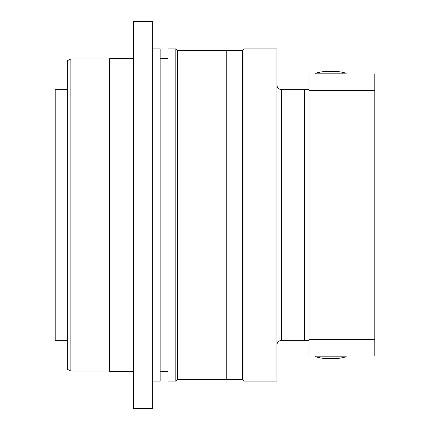 <?xml version="1.0" encoding="UTF-8"?>
<svg xmlns="http://www.w3.org/2000/svg" width="430" height="430" viewBox="0 0 430 430"><rect width="100%" height="100%" fill="white"/><g stroke="black" fill="none" stroke-linecap="round" stroke-linejoin="round"><path stroke-width="0.64" d="M177.397 50.487L177.397 379.513L242.418 379.513L242.418 50.487L226.75 50.487L226.75 379.513L226.75 50.487L177.397 50.487L175.832 48.918L168.001 48.918L168.001 381.082L175.832 381.082L175.832 48.918M177.397 379.513L175.832 381.082M168.001 58.319L160.164 58.319M168.001 371.681L160.164 371.681M152.327 381.082L160.164 381.082L160.164 48.918L152.327 48.918M152.327 408.5L152.327 21.5L133.526 21.5L133.526 408.5L152.327 408.5M133.526 58.319L110.026 58.319L110.026 371.681L133.526 371.681M110.026 371.681L109.397 371.052L109.397 58.948L110.026 58.319M109.397 58.948L70.853 58.948L70.853 371.052L109.397 371.052M70.853 371.052L67.72 369.488L67.72 60.512L70.853 58.948M67.72 340.345L55.185 340.345L55.185 89.655L67.72 89.655M243.987 48.918L243.987 381.082L276.888 381.082L276.888 48.918L243.987 48.918L242.418 50.487M276.888 345.043C277.167 342.189 278.737 340.625 281.591 340.345L281.591 89.655L304.306 89.655L304.306 340.345L309.009 340.345M309.009 89.655L304.306 89.655L304.306 340.345L281.591 340.345M374.815 73.987L374.815 90.639L309.009 90.639L309.009 73.987L374.815 73.987M309.009 90.639L309.009 356.013L374.815 356.013L374.815 90.639M309.009 339.361L374.815 339.361M315.744 356.013L315.744 356.798A63.613 63.613 0 0 0 323.269 358.362L338.62 358.362L323.269 358.362M346.139 356.013L346.139 356.798L315.744 356.798M346.139 356.798A63.613 63.613 0 0 1 338.62 358.362M315.744 73.202L346.139 73.202L346.139 73.987L315.744 73.987L315.744 73.202A63.613 63.613 0 0 1 323.269 71.638L338.62 71.638L323.269 71.638M346.139 73.202A63.613 63.613 0 0 0 338.62 71.638M281.591 89.655C278.737 89.376 277.167 87.811 276.888 84.957M242.418 379.513L243.987 381.082"/></g></svg>

